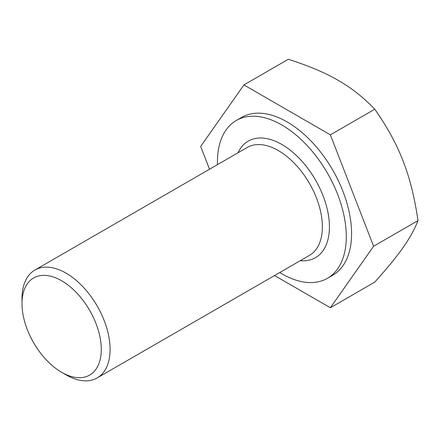 <?xml version="1.0" encoding="UTF-8"?>
<svg xmlns="http://www.w3.org/2000/svg" width="440" height="440" viewBox="0 0 440 440"><rect width="100%" height="100%" fill="white"/><g stroke="black" fill="none" stroke-linecap="round" stroke-linejoin="round"><path stroke-width="0.66" d="M66.044 374.847L61.639 372.306A56.056 32.368 -120 0 0 101.277 349.421A56.056 32.368 -120 0 0 61.639 280.764A56.056 32.368 -120 0 0 22 303.65A56.056 32.368 -120 0 0 61.639 372.306L66.044 374.847A62.288 35.959 60 0 0 97.185 377.933L309.474 255.371A62.288 35.959 -120 0 0 319.022 205.458A62.288 35.959 -120 0 0 278.333 150.568A62.288 35.959 -120 0 0 247.187 147.488L34.898 270.05A62.288 35.959 60 0 1 66.044 273.136A62.288 35.959 60 0 1 106.733 328.02A62.288 35.959 60 0 1 97.185 377.933M279.741 272.536A91.124 52.613 -120 0 0 327.421 278.311A91.124 52.613 -120 0 0 346.291 236.594A91.124 52.613 -120 0 0 306.515 144.892A91.124 52.613 -120 0 0 236.291 120.478A91.124 52.613 -120 0 0 217.421 162.19A91.124 52.613 -120 0 0 217.454 164.654M327.421 278.311L332.701 275.259A91.124 52.613 -120 0 0 351.577 233.541A91.124 52.613 -120 0 0 311.8 141.84A91.124 52.613 -120 0 0 241.577 117.425L236.291 120.478M22 303.65L22 298.562A62.288 35.959 60 0 1 34.898 270.05M243.914 84.925L288.316 59.29C308.902 65.879 325.54 72.913 338.234 80.388C351.18 87.714 363.363 97.323 374.77 109.208C387.36 127.171 396.792 144.458 403.073 161.051C409.613 177.502 414.59 197.357 418 220.622C414.59 229.35 409.613 238.315 403.073 247.511C396.792 256.559 387.36 268.092 374.77 282.123L330.368 307.758L373.599 246.257L330.368 134.844L243.914 84.925L200.684 146.427L209.528 169.23M418 220.622L373.599 246.257M274.555 275.534L330.368 307.758M374.77 109.208L330.368 134.844M300.295 260.673A67.271 38.841 -120 0 0 328.482 215.452A67.271 38.841 -120 0 0 281.853 144.469A67.271 38.841 -120 0 0 238.007 152.785"/></g></svg>
